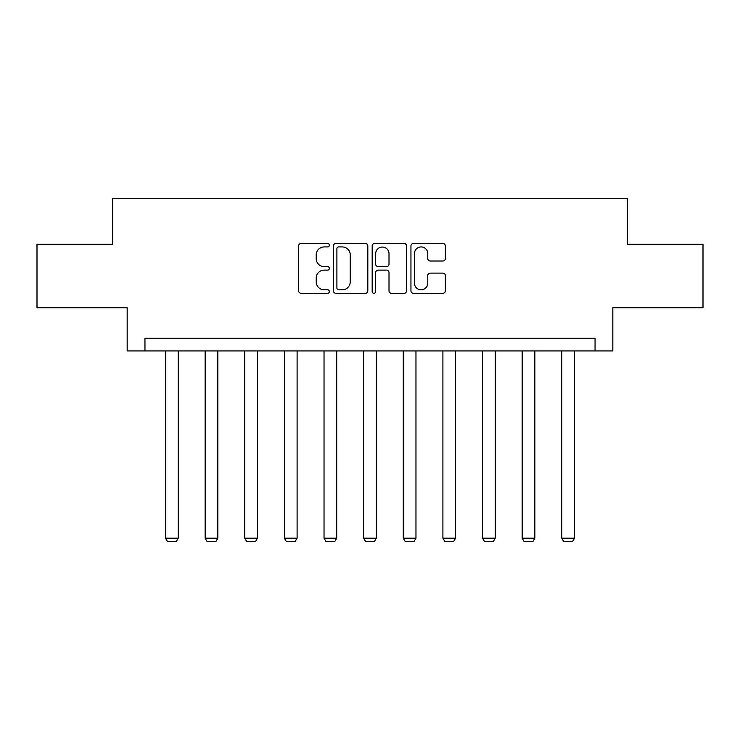 <?xml version="1.0" encoding="UTF-8"?>
<svg xmlns="http://www.w3.org/2000/svg" width="740" height="740" viewBox="0 0 740 740"><rect width="100%" height="100%" fill="white"/><g stroke="black" fill="none" stroke-linecap="round" stroke-linejoin="round"><path stroke-width="1.11" d="M329.365 245.19A1.748 1.748 0 0 0 327.617 243.442L301.125 243.442A2.498 2.498 0 0 0 298.627 245.93L298.627 290.811A2.498 2.498 0 0 0 301.125 293.308L327.617 293.308A1.748 1.748 0 0 0 329.365 291.56A1.748 1.748 0 0 0 327.617 289.812L324.185 289.812A7.983 7.983 0 0 1 316.211 281.838L316.211 278.092A7.983 7.983 0 0 1 324.185 270.118L327.617 270.118A1.748 1.748 0 0 0 329.365 268.37A1.748 1.748 0 0 0 327.617 266.631L324.185 266.631A7.983 7.983 0 0 1 316.211 258.649L316.211 254.911A7.983 7.983 0 0 1 324.185 246.929L327.617 246.929A1.748 1.748 0 0 0 329.365 245.19M442.862 261.017A2.498 2.498 0 0 0 445.36 258.528L445.36 245.93A2.498 2.498 0 0 0 442.862 243.442L413.447 243.442A2.498 2.498 0 0 0 410.95 245.93L410.95 290.811A2.498 2.498 0 0 0 413.447 293.308L442.862 293.308A2.498 2.498 0 0 0 445.36 290.811L445.36 275.604A2.498 2.498 0 0 0 442.862 273.106L430.273 273.106A2.498 2.498 0 0 0 427.785 275.604L427.785 283.143A6.669 6.669 0 0 1 421.115 289.812A6.669 6.669 0 0 1 414.446 283.143L414.446 253.598A6.669 6.669 0 0 1 421.115 246.929A6.669 6.669 0 0 1 427.785 253.598L427.785 258.528A2.498 2.498 0 0 0 430.273 261.017L442.862 261.017M595.053 350.927L612.831 350.927L612.831 307.748L703 307.748L703 244.246L627.307 244.246L627.307 198.524L112.693 198.524L112.693 244.246L37 244.246L37 307.748L127.169 307.748L127.169 350.927L595.053 350.927L595.053 338.226L144.947 338.226L144.947 350.927M367.817 245.93A2.498 2.498 0 0 0 365.329 243.442L335.904 243.442A2.498 2.498 0 0 0 333.416 245.93L333.416 290.811A2.498 2.498 0 0 0 335.904 293.308L365.329 293.308A2.498 2.498 0 0 0 367.817 290.811L367.817 245.93M374.671 243.442L404.096 243.442A2.498 2.498 0 0 1 406.584 245.93L406.584 290.811A2.498 2.498 0 0 1 404.096 293.308L391.506 293.308A2.498 2.498 0 0 1 389.009 290.811L389.009 272.607A2.498 2.498 0 0 0 386.521 270.118L378.168 270.118A2.498 2.498 0 0 0 375.67 272.607L375.67 291.56A1.748 1.748 0 0 1 373.931 293.308A1.748 1.748 0 0 1 372.183 291.56L372.183 245.93A2.498 2.498 0 0 1 374.671 243.442M338.652 246.929A1.748 1.748 0 0 0 336.904 248.677L336.904 288.073A1.748 1.748 0 0 0 338.652 289.812L342.259 289.812A7.983 7.983 0 0 0 350.242 281.838L350.242 254.911A7.983 7.983 0 0 0 342.259 246.929L338.652 246.929M389.009 253.728A6.669 6.669 0 0 0 382.339 247.058A6.669 6.669 0 0 0 375.67 253.728L375.67 264.134A2.498 2.498 0 0 0 378.168 266.631L386.521 266.631A2.498 2.498 0 0 0 389.009 264.134L389.009 253.728M178.229 350.927L178.229 538.174L165.529 538.174L165.529 350.927M178.229 538.174L176.324 541.476L167.434 541.476L165.529 538.174M217.847 350.927L217.847 538.174L205.147 538.174L205.147 350.927M217.847 538.174L215.951 541.476L207.052 541.476L205.147 538.174M257.474 350.927L257.474 538.174L244.774 538.174L244.774 350.927M257.474 538.174L255.568 541.476L246.679 541.476L244.774 538.174M297.101 350.927L297.101 538.174L284.401 538.174L284.401 350.927M297.101 538.174L295.195 541.476L286.306 541.476L284.401 538.174M336.728 350.927L336.728 538.174L324.028 538.174L324.028 350.927M336.728 538.174L334.822 541.476L325.933 541.476L324.028 538.174M376.346 350.927L376.346 538.174L363.654 538.174L363.654 350.927M376.346 538.174L374.449 541.476L365.551 541.476L363.654 538.174M415.973 350.927L415.973 538.174L403.272 538.174L403.272 350.927M415.973 538.174L414.067 541.476L405.178 541.476L403.272 538.174M455.6 350.927L455.6 538.174L442.899 538.174L442.899 350.927M455.6 538.174L453.694 541.476L444.805 541.476L442.899 538.174M495.227 350.927L495.227 538.174L482.526 538.174L482.526 350.927M495.227 538.174L493.321 541.476L484.432 541.476L482.526 538.174M534.854 350.927L534.854 538.174L522.153 538.174L522.153 350.927M534.854 538.174L532.948 541.476L524.049 541.476L522.153 538.174M574.471 350.927L574.471 538.174L561.771 538.174L561.771 350.927M574.471 538.174L572.566 541.476L563.677 541.476L561.771 538.174"/></g></svg>
